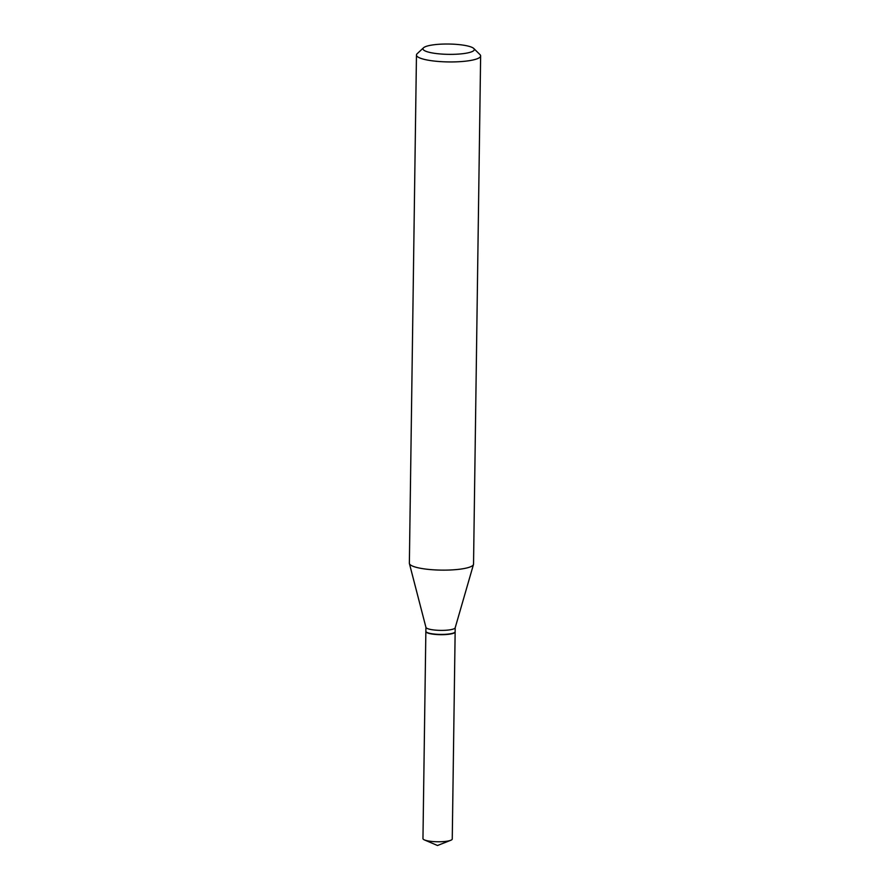 <?xml version="1.0" encoding="UTF-8"?>
<svg xmlns="http://www.w3.org/2000/svg" width="890" height="890" viewBox="0 0 890 890"><rect width="100%" height="100%" fill="white"/><g stroke="black" fill="none" stroke-linecap="round" stroke-linejoin="round"><path stroke-width="1.33" d="M425.876 631.41A14.641 2.948 0.8 0 0 425.854 631.544L422.961 838.602A14.641 2.948 0.8 0 0 424.441 839.926A14.641 2.948 0.8 0 0 425.787 840.394A14.641 2.948 0.8 0 0 450.741 840.294A14.641 2.948 0.8 0 0 452.253 839.014L455.146 631.956A14.641 2.948 0.8 0 0 455.135 631.822M425.854 631.544A14.641 2.948 0.8 0 0 428.68 633.324A14.641 2.948 0.8 0 0 445.022 634.603A14.641 2.948 0.8 0 0 455.146 631.956M426.31 632.011A14.373 2.893 0.8 0 0 426.432 632.145A14.373 2.893 0.8 0 0 448.972 634.192A14.373 2.893 0.8 0 0 454.556 632.534A14.373 2.893 0.8 0 0 454.679 632.412M425.921 627.317L425.865 631.277A14.641 2.948 0.8 0 0 426.165 631.889A14.641 2.948 0.8 0 0 449.139 633.969A14.641 2.948 0.8 0 0 454.823 632.289A14.641 2.948 0.8 0 0 455.146 631.689L455.202 627.717M433.497 44.823A25.665 5.162 0.8 0 0 423.529 47.782A25.665 5.162 0.8 0 0 434.676 53.333A25.665 5.162 0.8 0 0 463.779 53.567A25.665 5.162 0.8 0 0 473.769 48.483A25.665 5.162 0.8 0 0 433.497 44.823M423.529 47.782L417.165 53.712A32.084 6.452 0.8 0 0 416.464 55.035A32.084 6.452 0.8 0 0 433.975 61.032A32.084 6.452 0.8 0 0 467.473 60.943A32.084 6.452 0.8 0 0 480.633 55.925A32.084 6.452 0.8 0 0 479.966 54.59L473.769 48.483M416.464 55.035L409.367 563.225A32.084 6.452 0.8 0 0 409.411 563.581A32.084 6.452 0.8 0 0 427.667 569.311A32.084 6.452 0.8 0 0 460.375 569.133A32.084 6.452 0.8 0 0 473.48 564.471A32.084 6.452 0.8 0 0 473.536 564.115L480.633 55.925M425.921 627.227A14.641 2.948 0.8 0 0 425.943 627.394A14.641 2.948 0.8 0 0 434.276 630.009A14.641 2.948 0.8 0 0 449.194 629.931A14.641 2.948 0.8 0 0 455.179 627.806L473.48 564.471M450.741 840.294L437.513 845.5L424.441 839.926M425.943 627.394L409.411 563.581"/></g></svg>
